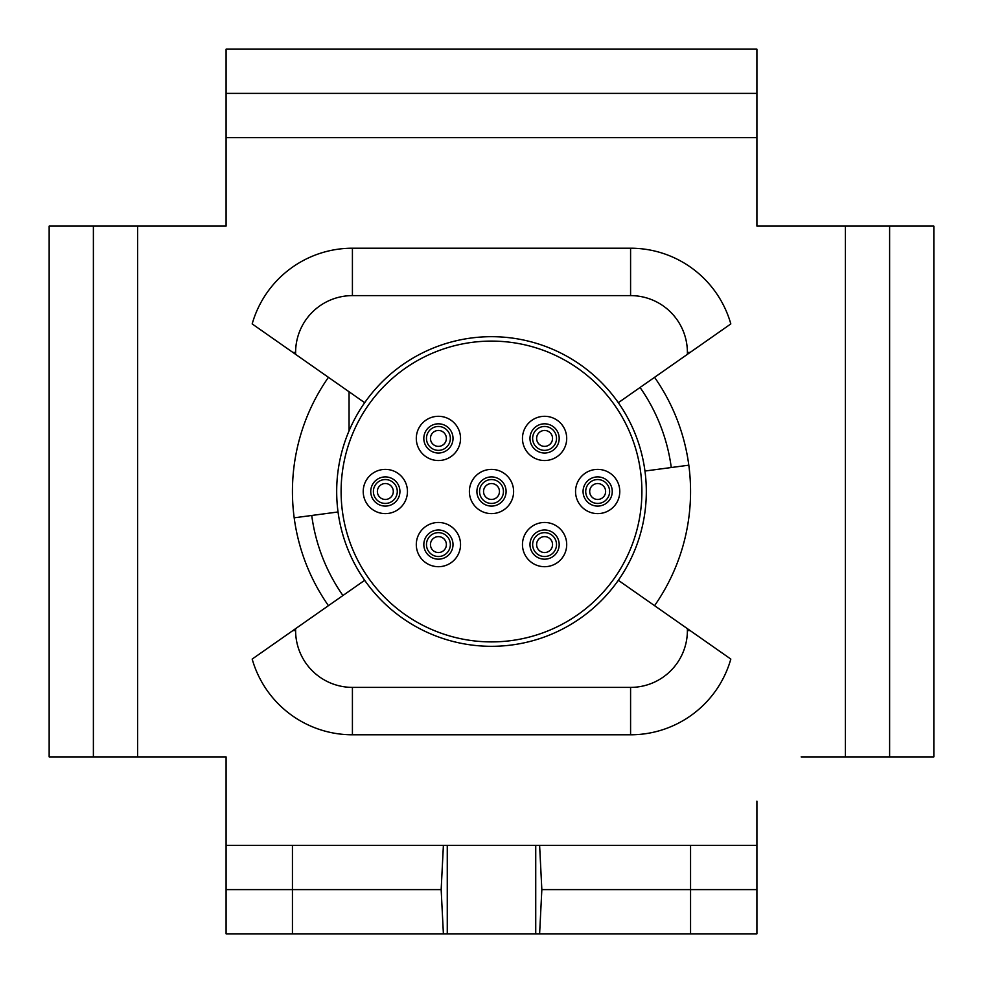 <?xml version="1.0" encoding="UTF-8"?>
<svg xmlns="http://www.w3.org/2000/svg" width="983" height="983" viewBox="0 0 983 983"><rect width="100%" height="100%" fill="white"/><g stroke="black" fill="none" stroke-linecap="round" stroke-linejoin="round"><path stroke-width="1.47" d="M687.387 630.582A56.793 56.793 0 0 1 630.582 687.387L352.418 687.387A56.793 56.793 0 0 1 295.613 630.582L295.613 628.653L364.681 580.302A154.822 154.822 0 0 0 618.319 580.302L687.387 628.653L687.387 630.582L690.127 630.582L730.824 659.077L687.387 628.653M328.445 377.325A199.058 199.058 0 0 0 294.187 517.82L311.734 515.473A181.363 181.363 0 0 0 342.932 595.526M226.09 181.855L226.09 226.09L226.09 137.62L756.91 137.62L756.91 226.09L845.38 226.09L845.38 756.91L801.145 756.91M756.91 181.855L756.91 226.09L801.145 226.09M654.555 605.675A199.058 199.058 0 0 0 688.813 465.18L671.266 467.527A181.363 181.363 0 0 0 640.068 387.474M181.855 226.09L226.09 226.09L137.62 226.09L137.62 756.91L226.09 756.91L226.09 845.38L756.91 845.38L756.91 889.615L690.558 889.615L690.558 845.38L690.558 889.615L541.842 889.615L539.606 845.38M756.91 889.615L756.91 933.85L690.558 933.85L690.558 889.615L690.558 933.85L539.606 933.85L541.842 889.615M295.613 352.418A56.793 56.793 0 0 1 352.418 295.613L630.582 295.613A56.793 56.793 0 0 1 687.387 352.418L687.387 354.347L618.319 402.698A154.822 154.822 0 0 0 364.681 402.698L295.613 354.347L295.613 352.418L292.873 352.418L295.613 354.347M687.387 354.347L730.824 323.923A104.21 104.21 0 0 0 630.582 248.208L352.418 248.208A104.21 104.21 0 0 0 252.176 323.923L292.873 352.418L252.176 323.923M730.824 323.923L690.127 352.418L687.387 352.418M252.176 659.077L292.873 630.582L252.176 659.077A104.21 104.21 0 0 0 352.418 734.793L630.582 734.793A104.21 104.21 0 0 0 730.824 659.077M756.91 845.38L756.91 801.145M226.09 889.615L226.09 933.85L292.442 933.85L292.442 889.615L226.09 889.615L226.09 845.38M756.91 137.62L756.91 49.15L226.09 49.15L226.09 137.62M181.855 756.91L226.09 756.91L226.09 801.145M137.62 756.91L49.15 756.91L49.15 226.09L137.62 226.09M889.615 756.91L889.615 226.09L933.85 226.09L933.85 756.91L845.38 756.91M889.615 226.09L845.38 226.09M93.385 756.91L93.385 226.09M443.394 845.38L441.158 889.615L292.442 889.615L292.442 845.38L292.442 933.85L535.735 933.85L535.735 845.38M756.91 93.385L226.09 93.385M295.613 628.653L292.873 630.582L295.613 630.582M328.445 605.675A199.058 199.058 0 0 1 294.187 517.82M338.041 511.971L311.734 515.473M644.959 471.029L671.266 467.527M654.555 377.325A199.058 199.058 0 0 1 688.813 465.18M756.91 194.229L756.91 226.09M226.09 226.09L226.09 200.532M349.063 430.824L349.063 391.762M535.735 933.85L539.606 933.85M447.265 845.38L447.265 933.85M441.158 889.615L443.394 933.85M491.5 641.899A150.399 150.399 0 0 0 641.899 491.5A150.399 150.399 0 0 0 491.5 341.101A150.399 150.399 0 0 0 341.101 491.5A150.399 150.399 0 0 0 491.5 641.899M618.319 402.698A154.822 154.822 0 0 1 618.319 580.302M544.582 416.3A22.117 22.117 0 0 0 522.465 438.418A22.117 22.117 0 0 0 544.582 460.536A22.117 22.117 0 0 0 566.699 438.418A22.117 22.117 0 0 0 544.582 416.3M597.664 469.382A22.117 22.117 0 0 0 575.546 491.5A22.117 22.117 0 0 0 597.664 513.617A22.117 22.117 0 0 0 619.781 491.5A22.117 22.117 0 0 0 597.664 469.382M544.582 522.465A22.117 22.117 0 0 0 522.465 544.582A22.117 22.117 0 0 0 544.582 566.699A22.117 22.117 0 0 0 566.699 544.582A22.117 22.117 0 0 0 544.582 522.465M438.418 522.465A22.117 22.117 0 0 0 416.3 544.582A22.117 22.117 0 0 0 438.418 566.699A22.117 22.117 0 0 0 460.536 544.582A22.117 22.117 0 0 0 438.418 522.465M438.418 416.3A22.117 22.117 0 0 0 416.3 438.418A22.117 22.117 0 0 0 438.418 460.536A22.117 22.117 0 0 0 460.536 438.418A22.117 22.117 0 0 0 438.418 416.3M385.336 469.382A22.117 22.117 0 0 0 363.219 491.5A22.117 22.117 0 0 0 385.336 513.617A22.117 22.117 0 0 0 407.454 491.5A22.117 22.117 0 0 0 385.336 469.382M491.5 469.382A22.117 22.117 0 0 0 469.382 491.5A22.117 22.117 0 0 0 491.5 513.617A22.117 22.117 0 0 0 513.617 491.5A22.117 22.117 0 0 0 491.5 469.382M364.681 580.302A154.822 154.822 0 0 1 364.681 402.698M604.557 504.365A14.598 14.598 0 0 1 584.799 498.393A14.598 14.598 0 0 1 590.771 478.635A14.598 14.598 0 0 1 610.529 484.607A14.598 14.598 0 0 1 604.557 504.365M604.68 487.74A7.962 7.962 0 0 1 601.424 498.516A7.962 7.962 0 0 1 590.648 495.26A7.962 7.962 0 0 1 593.904 484.484A7.962 7.962 0 0 1 604.68 487.74M603.304 502.03A11.943 11.943 0 0 1 587.134 497.14A11.943 11.943 0 0 1 592.024 480.97A11.943 11.943 0 0 1 608.194 485.86A11.943 11.943 0 0 1 603.304 502.03A11.943 11.943 0 0 0 608.194 485.86A11.943 11.943 0 0 0 592.024 480.97M436.673 559.069A14.598 14.598 0 0 1 423.931 542.837A14.598 14.598 0 0 1 440.163 530.095A14.598 14.598 0 0 1 452.905 546.327A14.598 14.598 0 0 1 436.673 559.069M446.319 545.54A7.962 7.962 0 0 1 437.46 552.483A7.962 7.962 0 0 1 430.517 543.624A7.962 7.962 0 0 1 439.376 536.681A7.962 7.962 0 0 1 446.319 545.54M436.993 556.439A11.943 11.943 0 0 1 426.561 543.157A11.943 11.943 0 0 1 439.843 532.725A11.943 11.943 0 0 1 450.275 546.007A11.943 11.943 0 0 1 436.993 556.439A11.943 11.943 0 0 0 450.275 546.007A11.943 11.943 0 0 0 439.843 532.725M398.606 497.57A14.598 14.598 0 0 1 379.266 504.771A14.598 14.598 0 0 1 372.066 485.43A14.598 14.598 0 0 1 391.406 478.229A14.598 14.598 0 0 1 398.606 497.57M388.654 484.263A7.962 7.962 0 0 1 392.573 494.818A7.962 7.962 0 0 1 382.018 498.737A7.962 7.962 0 0 1 378.099 488.182A7.962 7.962 0 0 1 388.654 484.263M396.198 496.464A11.943 11.943 0 0 1 380.372 502.362A11.943 11.943 0 0 1 374.474 486.536A11.943 11.943 0 0 1 390.3 480.638A11.943 11.943 0 0 1 396.198 496.464A11.943 11.943 0 0 0 390.3 480.638A11.943 11.943 0 0 0 374.474 486.536M427.826 448.469A14.598 14.598 0 0 1 428.367 427.826A14.598 14.598 0 0 1 449.01 428.367A14.598 14.598 0 0 1 448.469 449.01A14.598 14.598 0 0 1 427.826 448.469M443.898 444.193A7.962 7.962 0 0 1 432.643 443.898A7.962 7.962 0 0 1 432.938 432.643A7.962 7.962 0 0 1 444.193 432.938A7.962 7.962 0 0 1 443.898 444.193M429.755 446.638A11.943 11.943 0 0 1 430.198 429.755A11.943 11.943 0 0 1 447.081 430.198A11.943 11.943 0 0 1 446.638 447.081A11.943 11.943 0 0 1 429.755 446.638A11.943 11.943 0 0 0 446.638 447.081A11.943 11.943 0 0 0 447.081 430.198M505.766 488.428A14.598 14.598 0 0 1 494.572 505.766A14.598 14.598 0 0 1 477.234 494.572A14.598 14.598 0 0 1 488.428 477.234A14.598 14.598 0 0 1 505.766 488.428M489.829 483.722A7.962 7.962 0 0 1 499.278 489.829A7.962 7.962 0 0 1 493.171 499.278A7.962 7.962 0 0 1 483.722 493.171A7.962 7.962 0 0 1 489.829 483.722M503.173 488.981A11.943 11.943 0 0 1 494.019 503.173A11.943 11.943 0 0 1 479.827 494.019A11.943 11.943 0 0 1 488.981 479.827A11.943 11.943 0 0 1 503.173 488.981A11.943 11.943 0 0 0 488.981 479.827A11.943 11.943 0 0 0 479.827 494.019M539.876 452.241A14.598 14.598 0 0 1 530.759 433.712A14.598 14.598 0 0 1 549.288 424.595A14.598 14.598 0 0 1 558.405 443.124A14.598 14.598 0 0 1 539.876 452.241M552.114 440.986A7.962 7.962 0 0 1 542.014 445.95A7.962 7.962 0 0 1 537.05 435.85A7.962 7.962 0 0 1 547.15 430.886A7.962 7.962 0 0 1 552.114 440.986M540.736 449.723A11.943 11.943 0 0 1 533.278 434.572A11.943 11.943 0 0 1 548.428 427.114A11.943 11.943 0 0 1 555.886 442.264A11.943 11.943 0 0 1 540.736 449.723A11.943 11.943 0 0 0 555.886 442.264A11.943 11.943 0 0 0 548.428 427.114M543.341 559.13A14.598 14.598 0 0 1 530.034 543.341A14.598 14.598 0 0 1 545.823 530.034A14.598 14.598 0 0 1 559.13 545.823A14.598 14.598 0 0 1 543.341 559.13M552.52 545.258A7.962 7.962 0 0 1 543.906 552.52A7.962 7.962 0 0 1 536.644 543.906A7.962 7.962 0 0 1 545.258 536.644A7.962 7.962 0 0 1 552.52 545.258M543.562 556.476A11.943 11.943 0 0 1 532.688 543.562A11.943 11.943 0 0 1 545.602 532.688A11.943 11.943 0 0 1 556.476 545.602A11.943 11.943 0 0 1 543.562 556.476A11.943 11.943 0 0 0 556.476 545.602A11.943 11.943 0 0 0 545.602 532.688M352.418 295.613L352.418 248.208M630.582 295.613L630.582 248.208M630.582 687.387L630.582 734.793M352.418 687.387L352.418 734.793M601.424 498.516A7.962 7.962 0 0 1 590.648 495.26A7.962 7.962 0 0 1 593.904 484.484M437.46 552.483A7.962 7.962 0 0 1 430.517 543.624A7.962 7.962 0 0 1 439.376 536.681M392.573 494.818A7.962 7.962 0 0 1 382.018 498.737A7.962 7.962 0 0 1 378.099 488.182M432.643 443.898A7.962 7.962 0 0 1 432.938 432.643A7.962 7.962 0 0 1 444.193 432.938M499.278 489.829A7.962 7.962 0 0 1 493.171 499.278A7.962 7.962 0 0 1 483.722 493.171M542.014 445.95A7.962 7.962 0 0 1 537.05 435.85A7.962 7.962 0 0 1 547.15 430.886M543.906 552.52A7.962 7.962 0 0 1 536.644 543.906A7.962 7.962 0 0 1 545.258 536.644"/></g></svg>
